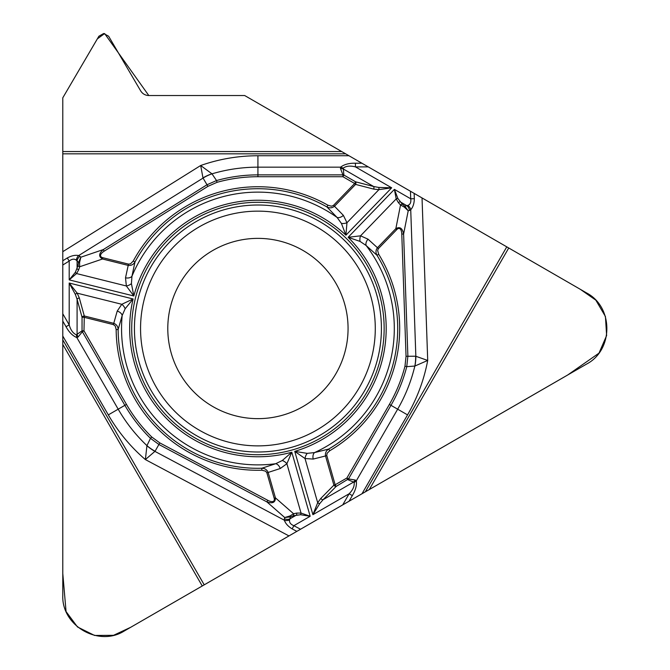 <?xml version="1.0" encoding="UTF-8"?>
<svg xmlns="http://www.w3.org/2000/svg" width="670" height="670" viewBox="0 0 670 670"><rect width="100%" height="100%" fill="white"/><g stroke="black" fill="none" stroke-linecap="round" stroke-linejoin="round"><path stroke-width="1" d="M343.249 168.136L340.628 167.157L257.925 167.157A161.353 161.353 0 0 0 211.98 173.84A40.971 36.599 149.8 0 0 203.06 178.078L78.675 255.563C75.35 254.851 71.548 255.655 67.285 257.967L62.787 260.772L62.787 97.82L97.318 38.902L104.621 33.559L148.799 95.534L244.676 95.534L580.27 289.281L595.831 300.152L605.429 316.508L606.618 335.553L598.997 353.14L567.591 375.066L130.725 627.279L113.532 635.319L94.571 635.453L77.486 626.961L66.062 611.568L62.779 573.411L62.787 97.82L98.892 36.23L103.666 33.5L108.632 36.23L140.667 90.877C142.559 93.859 145.264 95.416 148.799 95.534L244.676 95.534L348.97 155.75L257.925 155.75A172.76 172.76 0 0 0 200.69 165.507L211.98 173.84L216.544 180.548C230.07 176.78 243.863 174.887 257.925 174.87L342.914 174.87L340.452 168.396L340.628 167.157C344.204 164.376 349.137 163.07 355.435 163.22L355.435 166.889C350.201 165.549 346.139 165.967 343.249 168.136L343.878 175.046L342.914 174.87L342.914 176.713L354.648 183.488L333.342 205.523L331.357 206.192L327.923 205.221L326.943 206.946L337.077 217.448L341.415 223.395L345.913 235.187L391.674 187.809L378.701 187.441L373.634 186.503A2.052 1.206 104.6 0 1 373.617 189.091L355.594 184.401L354.648 183.488L355.611 181.821A2.052 1.206 104.6 0 1 355.594 184.401L334.523 206.218C332.178 208.094 329.648 208.337 326.943 206.946A139.796 139.796 0 0 0 134.971 261.987C133.43 264.6 131.153 265.739 128.163 265.387L102.51 258.997C98.498 256.669 98.75 253.528 103.264 249.583L206.955 184.786L216.544 180.548L217.038 182.324C230.413 178.605 244.039 176.729 257.925 176.713L342.914 176.713L343.878 175.046L355.611 181.821L373.634 186.503L343.099 168.874L340.452 168.396M506.771 246.853L508.739 247.992L369.287 489.536L365.343 491.814L506.771 246.853L414.152 193.387L414.336 198.68L410.727 198.806L410.459 191.252L348.97 155.75M369.287 489.536L586.736 363.994C613.561 349.866 613.561 307.153 586.736 293.024L508.739 247.992M62.787 344.43L62.787 595.53C61.607 625.822 98.607 647.178 124.252 631.014L202.248 585.982L62.787 344.43L62.787 336.047L108.314 414.889A172.76 172.76 0 0 0 145.373 459.578L146.948 445.634L150.482 438.331C140.449 428.498 131.915 417.502 124.871 405.325L82.377 331.725L78.005 337.094L76.841 337.563L76.372 334.807L82.05 330.804L82.377 331.725L83.976 330.804L126.471 404.404C133.422 416.422 141.856 427.293 151.772 437.007L159.803 442.895L267.766 500.297A9.908 4.095 41.2 0 0 274.164 498.22L275.437 497.86C275.42 502.5 272.581 503.848 266.911 501.914L158.941 444.512L150.482 438.331L151.772 437.007M67.285 257.967L69.203 261.032L62.787 265.035L62.787 336.047M384.144 328.509A126.211 126.211 0 0 0 194.819 219.207A126.211 126.211 0 0 0 194.819 437.812A126.211 126.211 0 0 0 384.144 328.509M348.065 328.509A90.14 90.14 0 0 1 212.859 406.573A90.14 90.14 0 0 1 212.859 250.446A90.14 90.14 0 0 1 348.065 328.509M211.913 173.806A40.971 36.557 -25.7 0 0 202.968 177.893L200.69 165.507L62.787 251.677M62.787 321.097L66.029 326.709C69.043 332.236 72.645 335.854 76.841 337.563L118.188 409.186L108.314 414.889M66.029 326.709L69.203 324.875L62.787 313.769M62.787 339.883L204.216 584.843L296.835 531.369L292.154 528.881L293.854 525.69L300.529 529.233L365.343 491.814M102.828 257.716A9.908 4.095 161.2 0 1 104.227 251.141L103.264 249.583L80.835 257.213L79.588 262.472L79.663 266.769A2.052 1.315 -162.3 0 1 78.055 265.488L75.367 272.288L69.203 279.876L133.849 295.998L131.421 283.611L131.948 276.266L134.971 261.987L133.238 261.049L130.508 263.863L128.481 264.114L102.828 257.716L102.51 258.997L79.663 266.769L78.7 269.776A2.052 1.315 -162.3 0 1 77.092 268.503L77.092 260.99L78.541 262.447L80.835 257.213L79.956 256.334A6.147 5.46 135.1 0 0 77.092 260.99L76.355 260.22C74.37 258.595 71.983 258.863 69.203 261.032L69.203 279.876L76.556 273.561A2.052 1.214 -137.2 0 1 75.367 272.288M333.576 205.305L343.367 215.363A6.147 3.945 138.4 0 1 337.077 217.448A136.379 136.379 0 0 0 131.948 276.266A6.147 3.945 -170.4 0 1 125.508 277.832L128.481 264.114M274.164 498.22L266.878 472.811L265.655 471.178L261.844 470.223A141.772 141.772 0 0 1 116.161 329.54L115.282 326.072L113.398 324.598L117.217 311.089A6.147 3.945 18.4 0 1 122.174 315.495L125.148 308.761A6.147 3.442 -129.6 0 0 121.789 304.289L133.112 298.971L69.203 283.033L77.192 293.167L79.336 298.024L84.294 315.98L83.976 330.804L82.05 330.804L82.05 317.262A2.052 1.206 -15.4 0 1 84.294 315.98L113.716 323.317C116.521 324.414 117.995 326.483 118.138 329.523A139.796 139.796 0 0 0 261.794 468.246L275.672 463.724L282.296 460.516L291.802 452.217L286.886 463.724L280.244 468.523L268.142 472.451L275.437 497.86L293.586 513.756A2.052 1.315 77.7 0 1 293.284 515.791L290.403 516.897L284.725 517.525L289.909 515.975L293.586 513.756L296.676 513.086A2.052 1.315 77.7 0 1 296.375 515.121L289.867 518.873L289.574 519.903C289.155 522.433 290.579 524.359 293.854 525.69L310.168 516.269L300.512 514.719L293.284 515.791M341.415 223.395A6.147 3.442 -9.6 0 0 346.968 222.716L345.913 235.187A128.263 128.263 0 0 0 133.849 295.998L126.354 285.981L125.508 277.832M125.148 308.761L133.112 298.971A128.263 128.263 0 0 0 291.802 452.217L310.168 516.269L301.031 513.053A2.052 1.214 102.8 0 1 300.512 514.719M280.244 468.523A6.147 3.945 69.6 0 0 275.672 463.724A136.379 136.379 0 0 1 122.174 315.495L118.138 329.523L116.161 329.54M76.372 334.807C73.055 333.384 70.66 330.076 69.203 324.875L69.203 283.033L75.367 294.448L77.092 299.306A2.052 1.206 -15.4 0 1 79.336 298.024M79.956 256.334L78.675 255.563A6.147 5.151 108.7 0 0 76.355 260.22M131.421 283.611A6.147 3.442 157.6 0 1 126.354 285.981L76.556 273.561L78.7 269.776M79.588 262.472L78.541 262.447L78.055 265.488M75.367 294.448A2.052 1.03 -32.4 0 1 77.192 293.167L121.789 304.289L117.217 311.089M204.216 584.843L202.248 585.982M422.033 197.935L427.711 360.443L414.847 366.055A40.971 36.599 -90.2 0 0 415.635 356.214L427.711 360.443A172.76 172.76 0 0 1 407.544 414.889L397.662 409.186L356.314 480.809C356.926 485.298 355.594 490.222 352.311 495.599L349.137 493.765C352.914 489.904 354.581 486.177 354.154 482.593L353.592 482.082L355.318 480.038L356.314 480.809L354.154 482.593M414.336 198.68C414.211 203.529 413.005 207.214 410.727 209.744A6.147 5.151 -131.3 0 0 407.854 205.405L404.831 206.192L408.214 210.79L404.286 207.08L400.526 205.003A2.052 1.315 -42.3 0 1 402.435 204.25L397.896 198.521L394.404 189.384L348.124 237.314L360.058 241.401L366.155 245.53L377.009 255.295C375.518 252.649 375.677 250.111 377.47 247.691L395.836 228.671C399.856 226.359 402.444 228.143 403.608 234.023L407.879 356.231L406.757 366.649C403.256 380.25 398.005 393.139 390.978 405.325L348.484 478.933L355.318 480.038M307.212 453.364A6.147 3.442 110.4 0 0 305.017 458.523L294.75 451.371L307.212 453.364L314.531 452.585L328.694 449.059L329.699 450.768A141.772 141.772 0 0 0 378.692 254.257L377.62 250.48L378.416 248.603L396.782 229.584A9.908 4.095 -78.8 0 1 401.782 234.09L403.608 234.023L408.214 210.79L409.412 210.472A6.147 5.46 -104.9 0 0 406.816 205.665L400.308 201.905A2.052 1.315 -42.3 0 0 398.399 202.658L396.196 198.906L394.404 189.384L410.727 198.806C411.213 202.298 410.258 204.501 407.854 205.405M329.699 450.768L327.136 453.255L326.734 455.315L335.159 484.779L346.892 478.012L347.856 479.678L353.592 482.082L323.049 499.719L319.707 503.639L312.907 514.686L317.689 502.701L320.821 498.413L333.894 485.147L335.159 484.779L336.122 486.445A2.052 1.206 -135.4 0 1 333.894 485.147L325.536 455.994C325.084 453.012 326.139 450.709 328.694 449.059A139.796 139.796 0 0 0 377.009 255.295L378.692 254.257M342.73 504.87L349.137 493.765L312.907 514.686L294.75 451.371A128.263 128.263 0 0 0 348.124 237.314L360.544 235.823L368.023 239.173A6.147 3.945 -50.4 0 0 366.155 245.53A136.379 136.379 0 0 1 314.531 452.585A6.147 3.945 78.4 0 0 313.2 459.076L305.017 458.523L317.689 502.701A2.052 1.03 -152.4 0 0 319.707 503.639M368.257 166.889L355.435 166.889L391.674 187.809L378.902 189.66L373.617 189.091M390.493 405.048L397.662 409.186A161.353 161.353 0 0 0 414.847 366.055L406.757 366.649L404.973 366.189C401.506 379.639 396.313 392.377 389.387 404.404L346.892 478.012L348.484 478.933L336.122 486.445L323.049 499.719A2.052 1.206 -135.4 0 1 320.821 498.413M409.412 210.472L410.727 209.744L415.844 356.222A40.971 36.557 94.3 0 1 414.906 366.013M360.058 241.401A6.147 3.442 -82.4 0 1 360.544 235.823L396.196 198.906A2.052 1.214 -17.2 0 1 397.896 198.521M396.782 229.584L395.836 228.671L400.526 205.003L398.399 202.658M404.286 207.08L404.831 206.192L402.435 204.25M378.701 187.441A2.052 1.03 87.6 0 1 378.902 189.66L346.968 222.716L343.367 215.363M125.357 405.048L118.188 409.186A161.353 161.353 0 0 0 146.948 445.634A40.971 36.599 29.8 0 0 155.08 451.237L145.373 459.578L288.954 535.916M292.154 528.881C288.025 526.344 285.428 523.454 284.373 520.221A6.147 5.151 -11.3 0 0 289.574 519.903M289.909 515.975L290.403 516.897L289.867 518.873A6.147 5.46 15.1 0 1 284.407 518.722L284.373 520.221L154.971 451.413A40.971 36.557 -145.7 0 1 146.956 445.709M261.844 470.223L261.794 468.246C264.826 468.28 266.945 469.678 268.142 472.451L266.878 472.811M282.296 460.516A6.147 3.442 37.6 0 1 286.886 463.724L301.031 513.053L296.676 513.086M267.766 500.297L266.911 501.914L284.725 517.525L284.407 518.722M113.398 324.598L83.976 317.262L82.05 317.262L77.092 299.306L77.092 334.565L78.005 337.094M381.423 328.509A123.498 123.498 0 0 1 196.176 435.458A123.498 123.498 0 0 1 196.176 221.561A123.498 123.498 0 0 1 381.423 328.509M375.284 328.509A117.359 117.359 0 0 1 199.241 430.148A117.359 117.359 0 0 1 199.241 226.87A117.359 117.359 0 0 1 375.284 328.509M257.925 175.431L257.925 155.75M361.917 163.22L355.435 163.22M345.645 153.832L62.787 153.832M341.7 151.554L62.787 151.554M104.227 251.141L207.926 186.344L217.038 182.324M327.923 205.221A141.772 141.772 0 0 0 133.238 261.049M207.926 186.344L203.06 178.078M257.925 176.713L257.925 174.87M407.544 414.889L362.018 493.731M352.311 495.599L349.07 501.21M401.782 234.09L406.045 356.289L404.973 366.189M326.801 455.633L313.2 459.076M368.023 239.173L378.416 248.603M406.045 356.289L415.635 356.214M389.387 404.404L390.978 405.325M159.803 442.895L155.08 451.237M126.471 404.404L124.871 405.325"/></g></svg>

